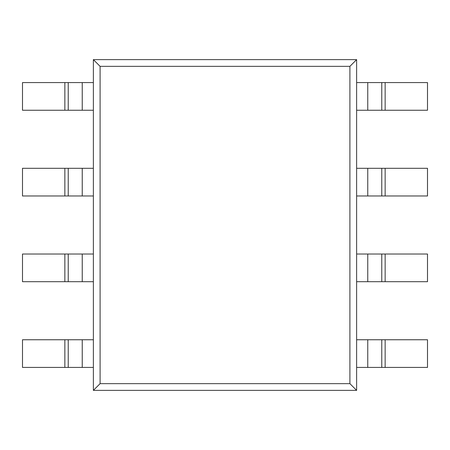 <?xml version="1.0" encoding="UTF-8"?>
<svg xmlns="http://www.w3.org/2000/svg" width="450" height="450" viewBox="0 0 450 450"><rect width="100%" height="100%" fill="white"/><g stroke="black" fill="none" stroke-linecap="round" stroke-linejoin="round"><path stroke-width="0.67" d="M356.625 390.375L356.625 59.625L93.375 59.625L93.375 390.375L356.625 390.375L349.903 383.653L349.903 66.347L356.625 59.625M349.903 66.347L100.097 66.347L100.097 383.653L349.903 383.653M100.097 383.653L93.375 390.375M100.097 66.347L93.375 59.625M68.231 82.575L68.231 110.25L93.375 110.25L93.375 82.575L22.5 82.575L22.5 110.25L64.856 110.25L64.856 82.575M68.231 110.25L64.856 110.25M381.769 82.575L381.769 110.25L356.625 110.25L356.625 82.575L427.5 82.575L427.5 110.25L385.144 110.25L385.144 82.575M381.769 110.25L385.144 110.25M68.231 168.3L68.231 195.975L93.375 195.975L93.375 168.3L22.5 168.3L22.5 195.975L64.856 195.975L64.856 168.3M68.231 195.975L64.856 195.975M68.231 254.025L68.231 281.7L93.375 281.7L93.375 254.025L22.5 254.025L22.5 281.7L64.856 281.7L64.856 254.025M68.231 281.7L64.856 281.7M68.231 339.75L68.231 367.425L93.375 367.425L93.375 339.75L22.5 339.75L22.5 367.425L64.856 367.425L64.856 339.75M68.231 367.425L64.856 367.425M381.769 168.3L381.769 195.975L356.625 195.975L356.625 168.3L427.5 168.3L427.5 195.975L385.144 195.975L385.144 168.3M381.769 195.975L385.144 195.975M381.769 254.025L381.769 281.7L356.625 281.7L356.625 254.025L427.5 254.025L427.5 281.7L385.144 281.7L385.144 254.025M381.769 281.7L385.144 281.7M381.769 339.75L381.769 367.425L356.625 367.425L356.625 339.75L427.5 339.75L427.5 367.425L385.144 367.425L385.144 339.75M381.769 367.425L385.144 367.425M82.237 110.25L82.237 82.575M367.762 110.25L367.762 82.575M82.237 195.975L82.237 168.3M82.237 281.7L82.237 254.025M82.237 367.425L82.237 339.75M367.762 195.975L367.762 168.3M367.762 281.7L367.762 254.025M367.762 367.425L367.762 339.75"/></g></svg>
